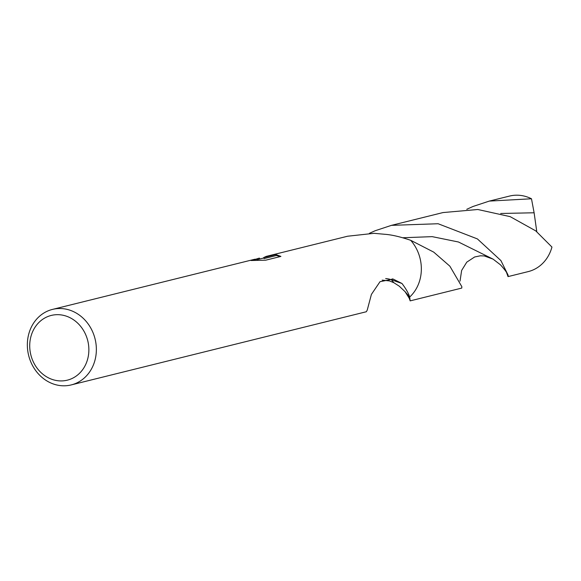 <?xml version="1.0" encoding="UTF-8"?>
<svg xmlns="http://www.w3.org/2000/svg" width="581" height="581" viewBox="0 0 581 581"><rect width="100%" height="100%" fill="white"/><g stroke="black" fill="none" stroke-linecap="round" stroke-linejoin="round"><path stroke-width="0.87" d="M44.214 318.337A33.349 29.333 76.1 0 1 84.739 332.652A33.349 29.333 76.1 0 1 74.368 377.265A33.349 29.333 76.1 0 1 33.843 362.943A33.349 29.333 76.1 0 1 44.214 318.337M44.265 312.789A38.905 34.221 76.1 0 1 52.493 309.404A38.905 34.221 76.1 0 1 93.577 334.097A38.905 34.221 76.1 0 1 79.444 381.535A38.905 34.221 76.1 0 1 71.216 384.92A38.905 34.221 76.1 0 1 30.132 360.227A38.905 34.221 76.1 0 1 44.265 312.789M256.279 259.053L258.886 258.225M71.216 384.92L366.306 311.75L367.214 310.181L371.412 294.4L380.025 281.683L393.126 279.062L401.994 283.499C406.017 288.837 408.574 293.347 409.678 297.036L405.073 291.684L409.678 297.036L410.171 300.871L408.777 297.007M410.825 240.352L410.702 240.309A38.905 34.221 76.1 0 1 409.678 297.036A38.905 34.221 76.1 0 0 410.702 240.309C400.316 236.765 391.601 234.746 384.564 234.266L374.077 233.322L347.583 236.227L266.134 256.424L263.636 257.615L275.939 254.565L280.921 256.417L265.742 260.179L251.028 260.513L255.132 259.729L256.526 259.133L254.58 259.293L52.493 309.404M263.832 258L259.86 258.981L259.409 258.102M259.867 258.995L256.831 259.736M280.274 256.57L276.425 255.509L264.123 258.567L263.636 257.615M276.425 255.509L275.939 254.565M385.668 278.575A25.934 22.812 76.1 0 1 391.42 279.766L401.994 283.499M369.378 233.337L375.123 230.751L391.441 225.355L438.11 223.736L477.4 238.914L500.924 260.593L508.15 275.227L508.026 276.607L506.632 272.75M391.441 225.355L443.012 212.566L477.807 209.501L510.183 216.648L535.74 230.875L551.95 247.063A38.905 34.221 76.1 0 1 536.459 268.211A38.905 34.221 76.1 0 1 528.238 271.596L508.026 276.607M466.768 209.298L472.97 206.487L489.296 201.091L509.508 196.08A38.905 34.221 76.1 0 1 531.484 198.775L534.113 212.777L536.786 231.688M410.171 300.871L461.742 288.082L461.866 286.709L449.854 266.163L433.716 252.118L410.782 240.338M489.296 201.091L531.484 198.775M405.022 291.626L399.263 286.179L393.911 282.744M393.264 279.12A169.049 12.92 63.4 0 0 391.42 279.766L393.889 282.729L389.553 280.943L382.145 280.129M402.931 237.752L432.177 236.641L458.46 241.994L493.08 259.141M500.713 213.481L534.106 212.777M256.526 259.133L256.991 260.041M460.021 281.146L461.634 270.455L466.783 262.147L474.626 256.991L480.298 255.807L484.285 255.945L493.066 259.133L500.394 264.747C504.998 269.853 507.307 273.055 507.315 274.363M409.46 298.627L405.102 291.72"/></g></svg>
